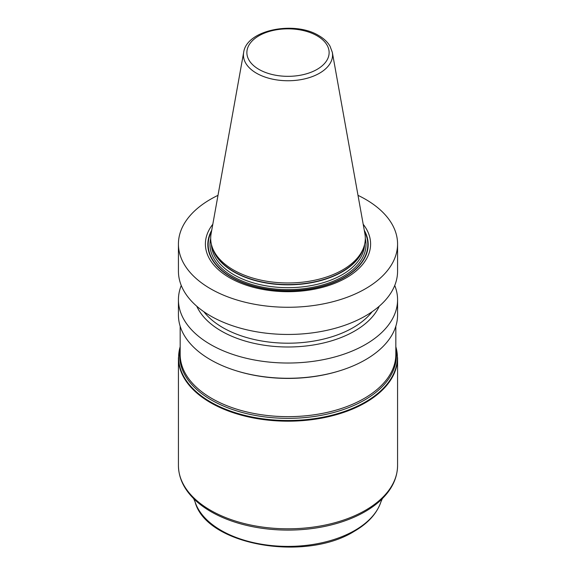 <?xml version="1.0" encoding="UTF-8"?>
<svg xmlns="http://www.w3.org/2000/svg" width="576" height="576" viewBox="0 0 576 576"><rect width="100%" height="100%" fill="white"/><g stroke="black" fill="none" stroke-linecap="round" stroke-linejoin="round"><path stroke-width="0.86" d="M358.006 195.35A109.57 63.259 180 0 1 365.479 199.282A109.57 63.259 0 0 1 397.57 244.015A109.57 63.259 0 0 1 329.933 302.458A109.57 63.259 0 0 1 210.521 288.749A109.57 63.259 180 0 1 178.43 244.015A109.57 63.259 180 0 1 217.994 195.35M397.57 244.015L397.57 271.188A109.57 63.259 180 0 1 329.933 329.638A109.57 63.259 180 0 1 210.521 315.922A109.57 63.259 180 0 1 178.43 271.188L178.43 244.015M394.74 285.48A109.57 63.259 180 0 1 397.57 299.772L397.57 315.014A109.57 63.259 180 0 1 329.933 373.464A109.57 63.259 180 0 1 210.521 359.748A109.57 63.259 180 0 1 178.43 315.014L178.43 299.772A109.57 63.259 180 0 1 181.26 285.48M397.57 299.772A109.57 63.259 180 0 1 329.933 358.214A109.57 63.259 180 0 1 210.521 344.498A109.57 63.259 180 0 1 178.43 299.772M212.796 224.287A82.598 47.686 0 0 0 229.594 277.733A82.598 47.686 0 0 0 335.038 283.212A82.598 47.686 0 0 0 363.204 224.287M233.338 269.892A77.306 44.633 180 0 1 212.09 246.787A77.306 44.633 180 0 1 211.104 233.734L243.67 52.366A44.568 25.733 180 0 0 256.486 73.21A44.568 25.733 0 0 0 307.159 78.25A44.568 25.733 0 0 0 332.33 52.366L364.896 233.734A77.306 44.633 180 0 1 363.91 246.787A77.306 44.633 180 0 1 310.651 281.009A77.306 44.633 180 0 1 233.338 269.892M196.769 306.223A94.248 54.41 180 0 0 221.357 331.056A94.248 54.41 0 0 0 312.768 345.082A94.248 54.41 0 0 0 379.231 306.223M211.723 230.278A80.179 46.289 180 0 0 231.307 277.272A80.179 46.289 0 0 0 329.861 284.026A80.179 46.289 0 0 0 364.277 230.278M364.478 231.386A79.819 46.08 0 0 1 328.896 284.155A79.819 46.08 0 0 1 231.559 277.164A79.819 46.08 180 0 1 211.522 231.386M210.694 238.572A78.005 45.036 180 0 0 232.841 276.43A78.005 45.036 0 0 0 322.603 284.947A78.005 45.036 0 0 0 365.306 238.572M211.406 244.382A76.615 44.23 180 0 0 233.827 274.723A76.615 44.23 0 0 0 316.57 284.486A76.615 44.23 0 0 0 364.594 244.382M363.694 247.421A76.615 44.23 0 0 1 311.76 282.658A76.615 44.23 0 0 1 233.827 271.879A76.615 44.23 180 0 1 212.306 247.421M212.09 246.787L212.731 248.695A76.658 44.258 180 0 0 233.791 271.606A76.658 44.258 0 0 0 310.464 282.629A76.658 44.258 0 0 0 363.269 248.695L363.91 246.787M258.919 69.379A41.126 23.746 180 0 1 258.919 35.798A41.126 23.746 180 0 1 317.081 35.798A41.126 23.746 0 0 1 317.081 69.379A41.126 23.746 0 0 1 258.919 69.379M372.154 311.702A92.182 53.222 0 0 1 222.818 327.614A92.182 53.222 180 0 1 203.846 311.702M237.161 371.059A107.834 62.258 0 0 0 338.839 371.059M180.166 326.246L180.166 354.398A107.834 62.258 0 0 0 246.737 411.919A107.834 62.258 0 0 0 364.248 398.419A107.834 62.258 180 0 0 395.834 354.398L395.834 326.246M395.834 350.028A108.295 62.525 180 0 1 364.579 400.032A108.295 62.525 0 0 1 241.963 412.416A108.295 62.525 0 0 1 180.166 350.028M180.166 346.752A109.382 63.151 0 0 0 237.773 413.46A109.382 63.151 0 0 0 365.35 402.012A109.382 63.151 180 0 0 395.834 346.752M395.834 346.558L397.57 357.926A109.57 63.259 180 0 1 365.479 402.653A109.57 63.259 180 0 1 246.067 416.369A109.57 63.259 180 0 1 178.43 357.926L180.166 346.558M397.57 357.926L397.57 465.545A109.57 63.259 180 0 1 365.479 510.278A109.57 63.259 180 0 1 246.067 523.994A109.57 63.259 180 0 1 178.43 465.545L178.43 357.926M397.57 465.545C397.382 478.217 391.781 489.758 380.758 500.162A108.886 62.863 180 0 1 364.997 511.69A108.886 62.863 0 0 1 195.242 500.162C184.219 489.758 178.618 478.217 178.43 465.545M193.493 498.298L195.026 501.739A94.55 54.583 0 0 0 259.942 543.946A94.55 54.583 0 0 0 354.852 530.41A94.55 54.583 180 0 0 380.974 501.739L382.507 498.298M332.33 52.366L329.998 46.13C327.55 42.005 323.82 38.506 318.816 35.626C294.646 20.599 246.6 29.729 243.67 52.366M380.974 501.739C377.014 513.425 368.093 523.289 354.211 531.346C304.978 562.248 205.956 545.141 195.026 501.739"/></g></svg>

